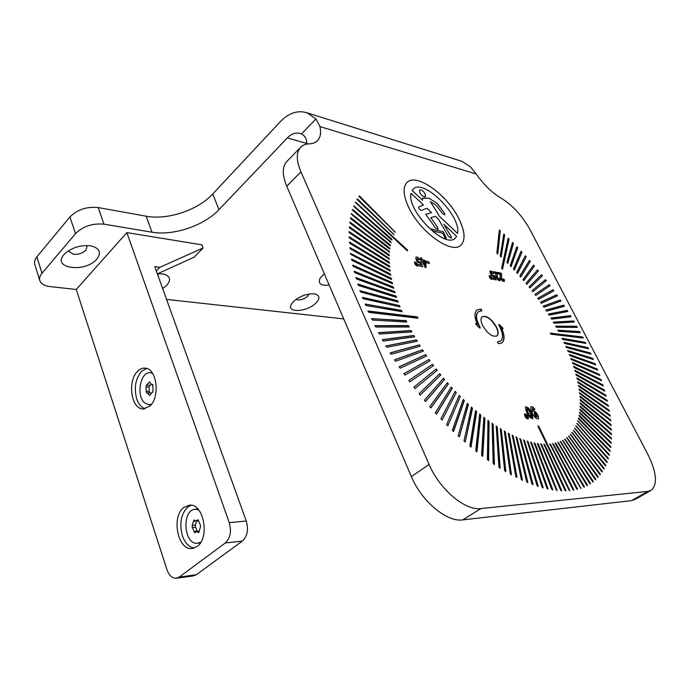 <?xml version="1.0" encoding="UTF-8"?>
<svg xmlns="http://www.w3.org/2000/svg" width="690" height="690" viewBox="0 0 690 690"><rect width="100%" height="100%" fill="white"/><g stroke="black" fill="none" stroke-linecap="round" stroke-linejoin="round"><path stroke-width="1.03" d="M200.885 542.15L197.245 543.297C183.48 544.505 181.625 509.427 195.391 509.28L198.582 509.807M199.238 531.222L196.616 531.473L198.608 532.585L200.48 527.117L200.367 524.986L197.927 519.751L195.986 521.053L194.045 519.975L193.416 521.364L196.641 521.002M196.616 531.473L194.718 532.758L192.294 527.531L195.537 527.229L195.417 525.116L196.65 521.088M193.416 521.364L192.182 525.409L192.294 527.531M193.959 531.429L197.202 531.119L195.537 527.229M198.185 543.202L200.428 542.883M198.021 509.177L196.952 509.16M152.171 372.798L151.464 372.764M151.403 404.349L148.824 404.711L144.926 403.046C135.671 396.267 140.346 370.953 150.584 372.721L152.456 373.212M152.783 392.256L152.326 392.239L153.111 390.471L152.594 384.425L151.679 384.606L149.471 381.924L148.79 382.734L150.066 382.778M152.326 392.239L149.592 395.499L147.358 392.791L146.487 392.964L145.97 386.961L149.169 387.055L149.506 385.279M148.79 382.734L146.487 385.149L145.97 386.961M149.747 385.27L151.334 384.52M146.056 391.256L149.256 391.351L149.169 387.055M149.256 391.351L149.342 392.843M150.955 392.981L150.429 392.877M149.506 404.728L151.084 404.754M476.221 173.984L470.425 166.79L461.869 161.313L307.067 112.824L315.951 118.93L319.962 126.589L476.221 173.984C483.802 184.765 492.022 192.777 500.897 198.013C512.506 205.128 522.209 215.685 529.998 229.658L647.841 454.365C656.552 472.012 657.751 483.94 651.455 490.124L647.815 491.409L480.895 508.556C465.189 510.911 439.634 489.469 429.102 464.439L411.378 476.574L286.747 186.197C282.296 175.32 282.158 167.256 286.333 162.012L287.273 161.037M242.354 541.081L225.32 542.961L179.245 577.064L196.279 574.744L242.354 541.081C247.382 536.354 248.685 529.687 246.278 521.062L154.776 266.651L159.778 267.341L203.119 247.995L201.911 244.847L126.865 232.599L76.254 289.472L50.077 286.591C44.445 285.893 41.021 283.892 39.813 280.606C39.14 278.312 39.865 275.871 41.995 273.292L75.495 233.643C83.007 226.294 92.495 223.137 103.957 224.172L151.981 232.194C173.44 236.032 204.18 225.604 218.963 209.682L287.307 137.931C291.516 133.679 295.881 132.221 300.4 133.541L301.478 133.981C304.169 135.309 305.851 137.465 306.507 140.458L306.998 144.063M319.962 126.589C321.212 132.506 320.531 137.051 317.935 140.217C315.968 142.485 313.079 143.692 309.258 143.848C305.351 143.986 302.332 145.28 300.202 147.729L286.333 162.012M429.102 464.439L300.944 171.87C296.372 160.934 296.122 152.887 300.202 147.729M425.428 196.667L425.256 194.071C423.289 190.914 421.418 189.569 419.649 190.026M650.42 490.711L635.292 499.301L631.591 500.63L462.809 519.88C446.956 522.425 421.581 501.38 411.378 476.574M457.574 233.418L439.185 216.03L438.34 214.297L439.168 216.048L457.548 233.436C461.524 215.789 422.901 177.287 412.965 189.388L412.128 190.475L422.522 200.264L412.154 190.449M413.258 189.112L412.128 190.475M430.957 229.002L443.23 231.762L430.914 228.968L433.182 231.098L442.773 233.229L445.05 237.912L446.404 238.205L443.256 231.737L446.37 238.197M461.869 161.313L460.394 160.848M438.34 214.297L430.37 201.653L436.391 205.447L442.549 213.615L444.843 214.901L444.291 212.882L437.193 203.403L428.809 198.142L437.167 203.429M444.869 214.883L444.317 212.856L437.193 203.403M440.953 418.77L442.126 419.994L456.254 392.567L455.184 391.308L440.953 418.77M610.357 416.148L609.865 415.087L579.445 392.645L579.919 393.731L610.029 416.07L609.891 415.07L579.436 392.653M447.758 425.903L460.264 396.681L459.126 395.534L446.646 424.609L447.827 425.799L460.239 396.698L459.195 395.448M580.238 397.216L610.952 420.926L610.503 419.848L580.161 396.241L580.238 397.216M501.837 342.904L498.698 343.724L497.585 342.611L497.542 341.878L500.871 340.817C503.545 337.79 502.889 332.623 498.896 325.326L498.784 324.507L499.5 324.748L498.706 324.645M502.225 342.602C504.882 339.816 504.64 334.952 501.492 328.017L502.958 328.957L502.777 327.974L499.5 324.748M401.408 310.345L401.994 311.716L365.933 305.498L365.079 304.143L401.408 310.345L402.046 311.716M359.749 196.21L395.292 232.237L359.326 196.822L359.007 195.943L359.749 196.21L395.111 232.288M478.222 311.82L481.793 310.811L481.646 309.905L480.645 308.999L476.704 310.172C474.151 312.863 474.375 317.624 477.385 324.438L475.841 323.472L476.014 324.473L479.421 327.81L480.18 328.052L480.076 327.207L479.999 328.112M478.118 311.897C475.522 314.856 476.169 319.953 480.076 327.207M475.72 450.699L476.937 451.657L480.792 415.173L479.714 414.035L475.72 450.699M396.008 296.088L357.756 284.142L358.533 285.444L396.457 297.407L396.008 296.088L396.578 297.433M542.383 275.759L529.92 287.928L529.075 286.885L541.572 274.741L542.383 275.759L529.834 287.963M498.965 467.225L500.147 467.967L497.257 427.067L496.196 426.023L498.965 467.225M602.12 471.02L602.344 471.96L601.732 471.624L571.837 432.397L602.12 471.02L602.146 471.969M595.617 478.886L595.763 479.783L595.099 479.36L566.645 437.615L595.617 478.886L595.582 479.783M459.393 436.805L468.407 404.521L467.328 403.322L458.186 435.701L459.393 436.805L468.131 404.72L467.251 403.469M357.8 199.238L357.075 198.996L357.42 199.902L394.033 234.609L357.8 199.238L393.852 234.66M537.07 485.579L538.053 486.441L538.114 485.907L524.504 440.712L523.529 439.866L537.07 485.579M510.298 473.883L511.454 474.513L505.322 431.923L504.278 430.94L510.298 473.883M432.535 364.286L408.834 380.449L409.895 381.837L433.553 365.605L432.535 364.286L433.311 365.769M530.058 417.64L532.809 418.735C533.025 415.613 531.576 412.008 528.445 407.937L525.582 406.721C525.332 409.808 526.824 413.448 530.058 417.64M516.991 477.359L509.28 434.07L508.254 433.113L515.853 476.79L516.991 477.359L509.004 434.26L508.168 433.26M593.34 359.507L592.865 358.403L567.603 350.477L568.25 351.598L593.34 359.507M601.111 379.621L573.537 366.407L574.132 367.52L601.473 380.716L601.111 379.621L601.49 380.725M564.912 490.211L565.791 490.883L565.774 490.193L544.772 444.74L543.884 444.075L564.912 490.211M391.558 238.878L353.789 205.818L354.186 206.767L391.308 239.663L391.954 239.844L391.558 238.878L353.728 205.982M538.071 426.532L568.991 490.021L569.854 490.659L538.907 426.532L538.036 425.894L538.071 426.532M388.988 261.959L389.548 263.097L389.057 263.037L349.589 238.033L349.011 236.894L388.988 261.959L389.367 263.157M587.354 484.82L560.22 441.367L586.724 485.156L587.475 485.648L587.354 484.82L587.268 485.665M609.106 410.205L578.97 389.082L579.462 390.169L609.279 411.214L609.106 410.205L609.399 411.283M407.333 249.84L355.324 202.291L407.057 250.591L407.704 250.789L407.333 249.84L407.514 250.841M549.283 284.66L534.94 294.44L535.768 295.51L550.077 285.695L549.283 284.66L549.87 285.832M487.407 459.48L488.615 460.334L489.055 421.469L487.985 420.382L487.407 459.48M517.724 247.71L516.836 246.796L510.212 265.667L511.092 266.668L517.724 247.71L510.928 266.685M390.031 244.709L351.322 213.572L351.762 214.581L389.867 245.588L390.471 245.735L390.031 244.709L351.262 213.736M576.711 326.267L555.648 326.137L556.382 327.25L577.34 327.37L576.711 326.267L577.228 327.37M349.563 232.918L389.41 259.337L388.875 258.224L349.589 231.883L349.011 231.805L349.563 232.918M538.416 444.179L537.501 443.454L537.484 444.041L556.244 489.788L557.158 490.521L538.416 444.179L537.415 443.61M561.557 490.176L541.65 444.558L540.744 443.86L560.659 490.142L561.557 490.84L561.557 490.176L540.667 444.015M420.141 395.129L440.789 374.972L439.754 373.661L419.089 393.74L420.124 395.137M534.414 266.09L533.586 265.089L522.977 279.554L523.831 280.589L534.414 266.09L523.71 280.614M413.828 335.487L382.355 339.653L383.321 341.041L414.621 336.884L413.828 335.487L414.561 336.893M566.516 347.553L591.123 354.143L590.468 353.047L566.007 346.415L566.516 347.553M584.223 486.338L584.318 487.149L583.55 486.631L557.813 442.281L584.223 486.338L584.12 487.166M550.465 333.054L551.051 334.219L583.248 338.048L582.567 336.953L550.292 333.175M391.144 278.173L391.403 279.381L352.098 260.423L351.417 259.19L391.144 278.173L391.618 279.45M526.185 256.723L525.314 255.774L516.672 272.464L517.543 273.49L526.185 256.723L517.405 273.516M609.9 450.372L578.427 418.088L578.755 419.08L609.744 451.182L610.227 451.381L609.9 450.372L610.029 451.389M429.077 359.49L403.917 373.661L404.961 375.05L430.043 360.844L429.077 359.49L429.861 360.948M388.919 254.627L349.252 226.915L349.77 228.011L388.893 255.628L389.436 255.714L388.919 254.627L389.246 255.774M605.794 395.172L576.797 377.982L577.34 379.086L606.07 396.224L605.794 395.172L606.139 396.258M602.818 384.848L603.155 385.934L575.313 371.418L574.744 370.306L602.818 384.848L603.189 385.943M430.957 407.859L448.388 383.976L447.336 382.691L429.818 406.557L430.836 407.945M547.938 488.46L531.654 442.842L530.696 442.057L546.946 488.253L547.894 489.046L547.938 488.46L530.619 442.204M424.393 400.217L425.514 401.546L444.55 379.517L443.506 378.224L424.393 400.217M553.414 322.066L554.079 323.205L574.347 322.023L573.623 320.945L553.294 322.152M577.383 488.649L553.44 444.136L552.612 443.558L576.633 488.831L577.452 489.408L577.383 488.649L577.245 489.434M610.978 442.256L579.496 412.318L579.859 413.345L610.9 443.118L611.34 443.291L610.978 442.256L611.142 443.291M399.45 305.532L362.397 297.381L363.225 298.718L399.984 306.886L399.45 305.532L362.319 297.528M493.203 463.49L494.402 464.284L493.169 424.359L492.108 423.289L493.203 463.49M394.542 291.482L355.798 277.69L356.558 278.984L394.939 292.767L394.542 291.482L395.085 292.802M464.016 440.927L465.224 441.988L472.521 408.23L471.443 407.048L464.016 440.927M603.905 468.01L573.286 430.353L603.552 468.648L604.138 468.959L603.905 468.01L603.94 468.976M611.219 429.137L580.074 402.891L580.497 403.943L611.254 430.077L611.219 429.137L611.443 430.198M500.267 230.848L499.344 230.02L496.878 253.032L497.792 253.98L500.267 230.848L497.611 254.006M564.144 342.361L587.958 347.682L588.613 348.778L564.679 343.499L563.946 342.499M499.008 278.13L499.094 279.278C495.756 277.587 498.378 275.267 497.076 272.464L493.419 271.601L494.256 273.154L496.196 273.516C494.851 274.637 497.361 281.529 500.241 280.597L500.06 278.631L498.922 278.191M593.055 481.085L593.202 481.956L592.503 481.517L564.644 439.03L593.055 481.085L593.003 481.965M414.483 262.329C414.871 264.632 415.958 265.848 417.735 265.986L417.899 265.676C417.51 263.382 416.424 262.166 414.647 262.019L414.483 262.329M522.434 479.93L513.188 436.02L512.17 435.097L521.312 479.421L522.347 480.378L522.434 479.93L512.911 436.209L512.084 435.243M509.082 239.068L508.168 238.197L501.63 268.238L502.536 269.221L509.082 239.068L502.363 269.247M421.504 257.991L422.565 259.932L425.031 260.397L425.92 261.959L426.032 267.487L425.152 267.418L422.125 261.32L421.228 260.958L420.555 257.836L421.504 257.991L422.315 260.139L425.04 260.837L425.704 262.269L425.782 267.53M392.11 282.512L352.633 265.21L353.332 266.461L392.412 283.754L392.11 282.512L392.601 283.806M556.683 294.803L540.555 302.177L541.357 303.264L557.46 295.855L556.683 294.803L557.27 295.941M452.39 430.258L453.589 431.405L464.318 400.666L463.249 399.45L452.39 430.258M389.505 247.865L350.408 217.799L350.874 218.834L389.384 248.78L389.971 248.909L389.505 247.865L389.781 248.969M569.888 355.617L595.755 364.838L595.134 363.742L569.44 354.488L569.888 355.617M607.062 400.243L577.651 381.743L578.168 382.838L607.303 401.287L607.062 400.243L577.59 381.898M552.63 489.314L535.086 443.61L534.146 442.851L551.664 489.158L552.604 489.926L552.63 489.314L534.069 443.006M604.38 390.031L604.69 391.101L576.391 375.274L575.831 374.17L604.38 390.031L604.742 391.127M570.432 315.649L550.939 318.064L551.69 319.168L571.096 316.745L570.432 315.649L570.975 316.762M545.462 279.666L546.264 280.701L532.87 291.697L532.042 290.628L545.462 279.666M390.557 275.12L390.35 273.939L350.451 253.342L351.106 254.558L390.557 275.12M417.933 318.237L417.312 316.882L367.994 310.992L368.874 312.354L417.933 318.237M419.373 344.836L390.169 352.892L391.17 354.289L420.236 346.225L419.373 344.836L420.132 346.251M597.264 369.064L597.687 370.168L571.415 359.611L570.794 358.498L597.264 369.064L597.678 370.159M611.314 433.622L611.314 434.545L580.419 407.178L580.023 406.134L611.314 433.622L611.521 434.674M521.985 252.169L514.343 270.04L513.464 269.031L521.105 251.238L521.985 252.169L514.188 270.066M513.429 243.337L512.523 242.44L506.917 262.381L507.814 263.364L513.429 243.337L507.642 263.39M391.118 242.725L352.866 210.562L352.452 209.579L390.721 241.716L390.954 242.768M391.135 242.707L390.721 241.716M393.24 286.945L354.091 271.377L354.824 272.645L393.593 288.213L393.24 286.945L393.766 288.256M530.325 261.372L520.709 277.001L519.846 275.974L529.471 260.397L530.325 261.372L520.579 277.035M537.803 298.27L538.597 299.365L553.811 290.749L553.026 289.705L537.777 298.287M609.08 454.218L577.677 420.797L608.891 454.995L609.391 455.219L609.08 454.218L577.608 420.952M555.346 443.739L580.98 488.408L556.08 443.558L555.278 443.006L555.346 443.739M538.433 270.885L526.91 284.22L526.047 283.185L537.605 269.885L538.433 270.885L526.789 284.263M425.721 354.643L399.156 366.795L400.191 368.184L426.653 356.014L425.721 354.643L426.506 356.083M469.864 445.93L471.08 446.939L476.652 411.783L475.574 410.619L469.864 445.93M504.666 470.692L505.839 471.382L501.302 429.585L500.259 428.576L504.666 470.692M560.263 299.952L560.987 301.03L544.056 307.197L543.263 306.101L560.263 299.952L560.832 301.082M585.318 342.318L562.048 338.324L562.738 339.446L585.87 343.43L585.318 342.318L561.996 338.48M608.166 405.254L578.375 385.443L578.875 386.529L608.373 406.289L608.166 405.254L608.468 406.341M493.626 273.689L493.626 273.49C492.315 271.524 491.116 270.713 490.047 271.058C489.986 273.999 491.34 275.922 494.1 276.837L494.713 278.277L492.815 277.949L493.428 279.321L496.239 279.976L494.618 275.69L493.445 275.577C492.03 275.172 491.271 274.094 491.151 272.334L493.626 273.689M572.829 363.587L599.852 375.455L599.256 374.36L572.441 362.466L572.829 363.587M498.24 273.723L500.379 274.301C499.068 275.405 501.57 282.27 504.416 281.348L504.235 279.39L503.122 278.898L503.277 280.037C499.965 278.346 502.553 276.043 501.25 273.257L497.688 272.386L498.24 273.723M409.213 326.974L408.497 325.585L374.903 325.637L375.826 327.017L409.213 326.974L408.23 325.801L374.817 325.792M389.729 269.825L390.342 270.998L389.893 270.972L350.356 248.866L349.727 247.676L389.729 269.825L390.152 271.058M533.008 484.199L520.812 439.34L519.812 438.469L531.93 483.811L532.939 484.708L533.008 484.199L520.527 439.53L519.734 438.616M395.586 361.258L423.462 351.098L422.487 349.752L394.654 359.818L395.586 361.258M436.503 414.009L452.286 388.323L451.226 387.055L435.347 412.749L436.339 414.129M608.071 457.91L576.797 423.384L607.838 458.66L608.373 458.902L608.071 457.91L608.175 458.91M573.692 489.426L550.663 444.524L549.818 443.911L572.907 489.555L573.735 490.167L573.692 489.426L573.537 490.185M481.568 455.219L482.784 456.125L484.923 418.407L483.854 417.295L481.568 455.219M489.167 275.966C489.607 278.018 490.581 279.148 492.082 279.346L492.229 279.019C491.789 276.966 490.814 275.836 489.314 275.638L489.167 275.966M406.056 320.652L371.496 318.677L372.402 320.048L406.729 322.04L406.056 320.652L406.729 322.04M605.484 464.818L605.742 465.784L605.173 465.491L574.598 428.162L605.484 464.818L605.544 465.793M597.98 476.462L568.517 436.028L597.505 476.988L598.161 477.368L597.98 476.462L597.963 477.385M496.455 326.931C491.332 318.582 486.536 315.201 482.068 316.77C480.507 318.444 480.697 321.376 482.655 325.568C487.796 333.96 492.6 337.384 497.059 335.832C498.654 334.124 498.456 331.157 496.455 326.931M610.529 446.378L610.883 447.405L610.417 447.215L579.376 416.268L579.031 415.259L610.529 446.378L610.684 447.413M611.236 437.995L611.193 438.892L580.212 410.309L579.824 409.274L611.236 437.995L611.426 439.047M606.872 461.446L575.77 425.842L606.605 462.162L607.157 462.429L606.872 461.446L606.959 462.438M398.139 302.116L397.647 300.78L359.956 290.706L360.758 292.025L398.139 302.116M389.6 252.255L350.21 223.31L349.718 222.249L389.134 251.169L389.436 252.298M389.617 252.238L389.134 251.169M504.692 234.902L501.138 257.034L500.25 256.059L503.778 234.057L504.692 234.902L500.975 257.042M542.073 487.054L543.047 487.89L543.099 487.33L528.126 441.876L527.16 441.057L542.073 487.054M524.469 414.483C525.021 417.26 526.246 418.744 528.135 418.916L528.402 418.269C527.859 415.501 526.634 414.026 524.736 413.845L524.469 414.483M567.137 310.379L548.455 314.054L549.223 315.149L567.827 311.466L567.137 310.379L567.689 311.501M590.304 483.069L562.497 440.289L589.709 483.449L590.433 483.914L590.304 483.069L590.235 483.932M534.888 409.446C533.439 407.169 532.145 406.298 531.015 406.859C529.541 409.136 534.905 419.891 538.166 418.77C539.942 417.657 535.587 410.076 533.405 411.05L532.844 411.274L532.301 408.618L534.025 409.877L534.612 409.636C533.327 407.531 532.102 406.634 530.938 406.919M579.695 331.605L580.299 332.709L558.59 331.312L557.874 330.2L579.695 331.605L580.204 332.709M527.781 482.207L517.034 437.779L516.025 436.882L526.677 481.758L527.695 482.681L527.781 482.207L516.75 437.969L515.939 437.029M389.281 265.831L389.859 266.987L389.384 266.944L349.847 243.354L349.252 242.19L389.281 265.831L389.678 267.047M563.739 305.144L545.894 310.06L546.678 311.156L564.455 306.231L563.739 305.144L564.308 306.274M411.093 330.536L378.517 332.64L379.466 334.02L411.844 331.933L411.093 330.536L411.809 331.933M386.081 345.828L386.935 347.286L417.321 341.231L416.381 339.894L385.891 345.975M610.943 424.54L579.997 399.562L580.437 400.623L611.021 425.506L610.943 424.54L611.185 425.609M413.905 387.142L414.966 388.522L437.124 370.332L436.097 369.012L413.905 387.142M600.145 473.84L600.352 474.763L599.714 474.401L570.25 434.286L600.145 473.84L600.153 474.772M429.534 263.433L427.343 263.054L426.429 261.381L428.611 261.631L429.499 263.313M429.525 263.295L428.611 261.631M408.532 207.043C419.917 232.332 452.726 255.274 461.205 244.855C465.595 239.818 464.931 231.322 459.212 219.377C447.758 194.934 415.768 171.957 406.746 182.738C402.719 187.464 403.314 195.563 408.532 207.043M422.642 266.806L421.064 262.243L422.66 266.797L419.33 266.055L418.683 264.546L420.96 264.934L420.382 263.339C417.2 262.416 415.708 260.346 415.915 257.129C417.096 256.62 418.442 257.43 419.96 259.561L419.054 259.742L417.174 258.5C417.2 260.406 418.037 261.562 419.701 261.967L420.883 261.993M419.874 261.665L420.857 262.019M203.119 247.995L194.226 257.146L157.372 273.861M444.843 226.139L450.975 236.265L451.303 238.205L451.001 236.247L444.843 226.139M443.765 224.198L456.633 236.342L455.478 237.878C446.007 250.03 406.35 210.579 411.085 193.321L423.479 205.025L418.658 206.991C418.64 208.785 419.58 209.933 421.487 210.441L426.886 208.242L431.535 212.641L425.73 214.305L435.39 227.847L438.098 229.365L437.581 227.165L430.802 217.669L435.425 216.315L438.486 219.204L448.397 236.325L451.329 238.188M438.098 229.365L437.555 227.183L430.802 217.669M431.535 212.641L425.721 214.297M151.981 232.194L146.168 216.203L98.239 207.569C86.811 206.405 77.383 209.527 69.957 216.919L36.872 256.878C34.776 259.483 34.069 261.95 34.759 264.296L39.813 280.606M430.37 201.653L438.322 214.314M146.168 216.203C167.592 220.317 198.151 210.019 212.753 193.985L280.218 121.768C288.799 112.927 297.744 109.943 307.067 112.824M158.019 275.672L158.174 273.628M418.735 264.529L420.96 264.934M162.659 288.575L166.678 285.384C171.275 279.993 170.335 276.224 163.866 274.085L157.846 273.645M296.019 299.4L297.649 299.952C301.056 300.098 304.281 298.96 307.317 296.545L308.999 294.044M426.42 261.251L428.585 261.648M68.776 250.573L68.914 251.488L73.433 254.291C78.522 254.645 82.688 253.247 85.948 250.099L87.061 246.356L86.621 245.528M166.557 299.408L343.698 318.901M76.254 289.472L166.989 569.707C169.033 575.391 172.043 578.255 176.028 578.306L179.245 577.064M314.243 293.862C307.171 293.535 300.443 295.898 294.061 300.969L291.611 303.798C285.384 312.924 305.912 312.544 315.365 303.583C320.151 298.873 320.1 295.691 315.227 294.044L314.243 293.862M225.32 542.961C230.348 538.166 231.659 531.386 229.253 522.623L126.865 232.599M422.616 198.323L428.809 198.142M411.059 193.347C406.384 210.312 445.128 249.392 455.15 238.179M418.813 206.888L423.479 205.025M460.782 245.235L461.179 244.872C465.569 239.835 464.905 231.348 459.186 219.394C447.896 195.348 416.622 172.517 407.117 182.376M156.328 270.972L159.778 267.341M90.235 245.787C80.23 244.967 71.717 247.641 64.705 253.799L63.989 254.584C51.379 268.764 85.672 272.921 96.824 259.086C101.473 252.937 99.826 248.607 91.891 246.097L90.235 245.787M419.822 192.614C421.857 195.848 423.746 197.185 425.48 196.624L425.281 194.054C423.246 190.82 421.357 189.491 419.615 190.061L419.822 192.614M324.309 273.723L320.195 278.044C317.736 283.573 320.729 285.91 329.182 285.074M422.522 200.264L422.409 198.798L423.065 198.151L428.835 198.116M490.616 278.079L491.358 278.38L490.78 276.906L490.038 276.604L490.374 278.268L491.185 278.424M526.366 417.278L527.246 417.597L526.505 415.484L525.625 415.164L526.099 417.459L527.065 417.657M527.013 409.679C528.014 412.836 529.489 415.251 531.447 416.924L531.559 416.717C530.783 413.319 529.247 410.585 526.944 408.514L526.746 409.86C527.738 413.017 529.213 415.432 531.171 417.105L531.266 416.976M416.044 264.632L416.933 264.951L416.337 263.382L415.449 263.054L415.794 264.839L416.76 265.02M535.388 413.198L534.232 412.672L535.716 416.406L536.88 416.967L535.388 413.198M424.868 264.796L423.324 261.536L424.807 261.812L424.626 265.012L423.324 261.536M570.915 434.657L599.869 474.013M570.639 434.829L570.173 434.441M414.888 388.565L436.848 370.539L435.89 369.185M580.394 399.674L610.684 424.704M417.131 341.309L416.113 340.101L385.865 346.035M378.439 332.787L410.826 330.743M545.85 310.172L563.506 305.316M349.778 242.233L389.022 266.047M557.822 330.346L579.453 331.769M537.976 418.882C539.442 417.623 535.647 410.817 533.327 411.137M532.577 411.456L532.214 408.739M534.146 412.793L535.44 416.588L536.699 417.027M563.247 440.755L590.019 483.233M562.971 440.936L562.419 440.444M548.403 314.174L566.895 310.552M527.945 419.011L528.126 418.451C527.703 415.941 526.548 414.44 524.65 413.931M525.539 415.285L526.099 417.459M542.84 487.916L527.841 442.057L527.074 441.203M503.76 234.143L504.468 235.092M350.33 222.361L388.884 251.393M398.234 302.134L397.388 300.995L359.878 290.861M576.348 426.11L606.605 461.61M580.281 409.437L610.969 438.159M579.531 415.458L610.262 446.542M497.059 335.832L496.8 336.021C498.404 334.314 498.206 331.347 496.205 327.12C491.082 318.78 486.286 315.39 481.818 316.969M569.198 436.425L597.704 476.635M568.931 436.598L568.439 436.184M575.201 428.464L605.208 464.982M371.72 318.599L405.789 320.867M491.927 279.424L491.987 279.209C491.677 277.397 490.754 276.241 489.236 275.741M489.969 276.75L490.374 278.268M482.474 456.426L484.647 418.597L483.768 417.441M550.663 444.524L573.407 489.598M550.387 444.705L549.74 444.067M577.349 423.634L607.804 458.074M436.27 414.138L452.01 388.53L451.122 387.202M423.263 351.184L422.22 349.968L394.499 359.99M350.227 247.701L389.479 270.04M504.252 281.442L503.993 279.571L503.183 279.148M503.105 280.088L503.036 280.218C499.733 278.536 502.311 276.224 501.018 273.438L497.68 272.619M599.653 375.455L599.006 374.523L572.441 362.466M495.963 279.95L494.376 275.879L493.54 275.413M493.281 275.646L493.203 275.767C491.789 275.37 491.03 274.284 490.909 272.524L491.073 272.472M493.626 273.49L493.393 273.68C492.229 271.894 491.09 271.049 489.969 271.144M494.713 278.277L492.858 278.173M578.694 385.494L607.907 405.418M585.801 343.422L585.077 342.481M543.22 306.205L560.021 300.124M505.537 471.788L501.026 429.775L500.172 428.723M470.778 447.189L476.376 411.973L475.488 410.766M399.087 366.908L425.454 354.85M537.484 270.023L538.2 271.066M580.773 488.425L555.191 443.161M609.201 455.227L608.813 454.382M553.026 289.705L553.613 290.861M552.793 289.878L537.743 298.347M529.394 260.527L530.101 261.545M354.496 271.351L392.981 287.169M353.125 209.751L390.471 241.931M352.883 209.984L352.392 209.743M512.498 242.552L513.196 243.518M521.053 251.358L521.752 252.35M580.454 406.272L611.055 433.786M570.992 358.49L597.014 369.228M390.083 353.03L419.097 345.043M417.959 318.245L417.053 317.098L367.917 311.147M390.799 275.198L390.1 274.163L350.382 253.506M532.827 291.715L546.032 280.873L545.273 279.821M550.887 318.194L570.19 315.813M576.098 374.196L604.13 390.204M552.405 489.96L552.336 489.486M607.381 401.339L606.803 400.407M595.556 364.838L594.884 363.906L569.44 354.488M351.046 217.937L389.255 248.081M350.796 218.161L350.348 217.962M453.304 431.586L464.042 400.864L463.163 399.596M540.511 302.263L556.451 294.975M353.056 265.193L391.851 282.728M420.598 258.077L421.254 258.198M420.702 259.837L421.366 259.707M508.151 238.291L508.849 239.249M417.571 266.09L417.648 265.883C417.398 263.839 416.363 262.588 414.561 262.131M415.371 263.201L415.794 264.839M565.369 439.478L592.779 481.249M565.093 439.651L564.567 439.185M500.069 280.692L499.819 278.82L498.999 278.389M498.922 279.338L498.853 279.467C495.515 277.777 498.137 275.457 496.843 272.654L493.471 271.826M588.423 348.778L587.716 347.846L563.946 342.542M499.336 230.098L500.043 231.038M580.488 403.02L610.961 429.301M573.908 430.672L603.629 468.174M465.224 441.988L472.245 408.42L471.365 407.195M356.178 277.656L394.283 291.697M494.092 464.637L492.884 424.548L492.022 423.436M400.062 306.895L399.182 305.748M579.971 412.499L610.71 442.419M553.44 444.136L577.099 488.822M553.156 444.308L552.526 443.705M573.623 320.945L574.158 322.049M573.381 321.109L553.285 322.23M425.333 401.632L444.274 379.724L443.377 378.37M547.696 489.081L547.644 488.641M430.75 407.963L448.112 384.175L447.215 382.838M574.994 370.323L602.568 385.02M577.082 378.017L605.544 395.336M349.839 227.019L388.668 254.843M403.848 373.747L428.801 359.697M578.945 418.295L609.632 450.536M525.254 255.895L525.952 256.904M351.865 259.19L390.894 278.389M582.567 336.953L583.059 338.057M582.326 337.125L550.284 333.244M558.598 442.799L583.938 486.51M558.322 442.98L557.736 442.428M590.925 354.143L590.226 353.211L565.791 346.596M382.277 339.799L413.56 335.702M533.474 265.236L534.181 266.271M420.038 395.163L440.513 375.17L439.599 373.816M561.35 490.866L561.263 490.349M556.959 490.547L538.14 444.36M389.22 259.397L388.625 258.44L348.95 231.961M555.597 326.284L576.478 326.43M390.29 245.787L389.79 244.933M516.801 246.908L517.5 247.891M488.304 460.661L488.779 421.659L487.908 420.529M534.914 294.475L549.05 284.832M356.04 202.506L407.083 250.047M355.798 202.731L355.272 202.455M579.307 389.151L608.847 410.369M560.987 441.867L587.078 484.992M560.711 442.04L560.142 441.522M349.563 236.955L388.737 262.174M569.647 490.685L537.959 426.049M391.765 239.904L391.316 239.094M565.584 490.909L543.806 444.222M573.769 366.416L600.861 379.793M593.305 359.499L592.615 358.567L567.542 350.641M532.611 418.847C532.68 415.647 531.205 412.068 528.178 408.118L525.504 406.798M526.858 408.644L526.746 409.86M408.791 380.501L432.259 364.493M511.152 474.944L505.037 432.113L504.192 431.086M537.855 486.476L524.227 440.893L523.443 440.013M357.015 199.16L357.558 199.462M567.352 438.029L595.332 479.05M567.077 438.202L566.568 437.771M572.484 432.734L601.844 471.192M572.208 432.906L571.76 432.552M499.845 468.346L496.973 427.257L496.11 426.17M541.417 274.887L542.15 275.94M358.101 284.09L395.75 296.312M476.626 451.933L480.507 415.371L479.628 414.19M477.868 312.096C475.263 315.045 475.91 320.151 479.817 327.405M481.611 310.862L480.395 309.198L476.833 310.06M477.385 324.438L475.764 323.601M358.947 196.115L359.507 196.434M365.355 304.083L401.149 310.56M501.966 342.792C504.632 340.006 504.39 335.142 501.242 328.207L501.492 328.017M502.786 329.009L499.25 324.938M497.714 341.817L500.509 341.093M610.952 420.926L610.477 419.865L579.781 396.146M442.066 420.081L456.228 392.584L455.184 391.308M417.174 258.5L417.148 258.517C417.165 260.406 418.002 261.562 419.667 261.993M419.969 259.759L419.934 259.587C418.468 257.508 417.131 256.68 415.941 257.111M196.279 574.744L193.062 575.977L176.752 578.211M137.828 371.073C127.253 380.337 130.979 408.937 142.89 408.946L149.704 406.229C160.477 397.328 156.906 368.339 145.133 368.149C142.537 367.917 140.105 368.891 137.828 371.073M183.885 507.383C171.224 516.327 177.528 550.137 191.751 548.541L197.099 546.514C210.019 538.002 203.843 503.769 189.828 505.132L183.885 507.383M146.616 368.451L141.648 371.246C135.49 378.586 133.851 387.806 136.732 398.906C138.612 404.288 141.45 407.566 145.245 408.747M191.225 505.235L187.749 507.098C180.97 513.981 179.176 523.52 182.384 535.725C185.015 543.039 188.965 547.144 194.244 548.058M192.182 525.409L195.417 525.116M198.108 532.309L199.108 532.214M197.444 520.07L198.384 519.993M149.04 394.827L150.23 394.853M315.951 118.93L301.478 133.981M300.944 171.87L286.747 186.197M306.955 143.477L287.307 137.931M647.815 491.409L631.591 500.63M480.895 508.556L462.809 519.88M75.495 233.643L69.957 216.919M103.957 224.172L98.239 207.569M41.995 273.292L36.872 256.878M218.963 209.682L212.753 193.985M246.278 521.062L229.253 522.623M198.686 520.821L196.158 521.036M195.77 509.272L197.331 509.151M150.584 372.721L152.128 372.79M149.928 385.296L146.858 385.193M150.558 392.877L147.358 392.791M152.947 384.649L151.817 384.606M317.935 140.217L317.081 141.088M143.762 408.954L142.89 408.946M192.889 548.412L191.751 548.541"/></g></svg>
